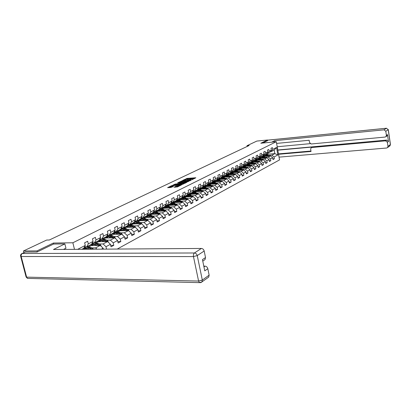 <?xml version="1.0" encoding="UTF-8"?>
<svg xmlns="http://www.w3.org/2000/svg" width="411" height="411" viewBox="0 0 411 411"><rect width="100%" height="100%" fill="white"/><g stroke="black" fill="none" stroke-linecap="round" stroke-linejoin="round"><path stroke-width="0.62" d="M192.101 179.643L195.847 177.752L187.226 178.374L182.977 180.259L186.702 179.33L188.217 179.355L187.606 179.961L191.891 178.96L192.702 179.037L192.101 179.643M174.012 187.149L177.485 186.928L181.549 184.883L171.7 185.633L167.59 187.668L170.806 187.503L173.447 186.368L171.079 186.373C171.212 186.034 172.029 185.767 173.54 185.567L179.987 185.253C179.859 185.592 179.032 185.864 177.521 186.06L175.723 186.317L174.038 187.288M53.61 244.047L53.358 243.045L37.021 250.905L23.442 250.982L23.879 252.657M53.358 243.045L72.86 242.773L276.315 141.708L279.537 159.905L117.238 249.051M267.659 140.644L267.546 139.997L260.815 143.234L276.315 141.708M267.546 139.997L256.844 141.071L247.006 145.705L247.145 146.45M23.442 250.982L46.654 240.055L49.305 240.009L249.164 145.494L247.006 145.705M186.99 182.073L191.439 179.905L182.767 180.516L178.03 182.654L186.99 182.073M186.584 182.479L181.878 184.57L172.867 185.135L175.466 184.025L179.812 183.594L181.01 182.957L177.557 182.962L186.584 182.479M74.478 249.354L72.86 242.773M77.653 249.333L85.277 245.429L84.64 242.793L87.661 241.262L88.293 243.882L93.056 241.442L92.434 238.842L95.373 237.353L95.989 239.942L100.623 237.568L100.012 235L102.878 233.551L103.48 236.104L107.99 233.792L107.394 231.259L110.184 229.847L110.77 232.369L115.162 230.119L114.582 227.612L117.299 226.235L117.875 228.732L122.154 226.538L121.584 224.062L124.23 222.721L124.795 225.187L128.962 223.05L128.407 220.604L130.986 219.294L131.535 221.735L135.604 219.649L135.06 217.229L137.572 215.955L138.111 218.364L142.078 216.335L141.543 213.941L143.999 212.698L144.523 215.081L148.392 213.098L147.873 210.735L150.267 209.523L150.78 211.876L154.557 209.944L154.043 207.606L156.38 206.42L156.884 208.752L160.567 206.861L160.069 204.55L162.35 203.394L162.843 205.7L166.44 203.856L165.952 201.57L168.176 200.44L168.664 202.715L172.173 200.917L171.695 198.657L173.868 197.552L174.346 199.808L177.778 198.051L177.305 195.811L179.432 194.737L179.895 196.961L183.249 195.246L182.787 193.031L184.863 191.978L185.325 194.187L188.603 192.507L188.146 190.314L190.175 189.286L190.627 191.469L193.833 189.825L193.386 187.657L195.369 186.656L195.811 188.813L198.945 187.205L198.508 185.063L200.45 184.077L200.881 186.214L203.948 184.647L203.522 182.52L205.418 181.559L205.844 183.676L208.839 182.14L208.423 180.039L210.278 179.093L210.694 181.189L213.633 179.684L213.217 177.603L215.035 176.684L215.446 178.754L218.318 177.285L217.912 175.225L219.695 174.321L220.096 176.376L222.911 174.932L222.51 172.892L224.252 172.009L224.647 174.043L227.401 172.63L227.011 170.611L228.722 169.743L229.107 171.757L231.804 170.375L231.424 168.376L233.094 167.529L233.474 169.522L236.12 168.166L235.739 166.183L237.378 165.356L237.753 167.328L240.343 166.003L239.973 164.04L241.581 163.224L241.945 165.181L244.488 163.881L244.124 161.934L245.696 161.138L246.055 163.08L248.547 161.8L248.187 159.874L249.729 159.093L250.088 161.014L252.529 159.766L252.174 157.855L253.685 157.084L254.039 158.99L256.433 157.762L256.084 155.872L257.569 155.117L257.913 157.007L260.261 155.805L259.916 153.925L261.375 153.19L261.715 155.06L264.016 153.878L263.682 152.019L265.11 151.294L265.444 153.149L267.705 151.993L267.371 150.149L268.773 149.44L269.102 151.274L271.322 150.138L270.993 148.309L272.37 147.616L272.693 149.434L276.531 147.467L277.857 154.957L274.039 156.997L274.363 158.805L273.002 159.54L272.678 157.721L270.469 158.898L270.798 160.727L269.411 161.477L269.082 159.643L266.831 160.84L267.165 162.684L265.753 163.444L265.414 161.6L263.127 162.823L263.466 164.677L262.023 165.458L261.684 163.593L259.346 164.837L259.69 166.712L258.221 167.503L257.877 165.623L255.498 166.892L255.848 168.787L254.347 169.594L253.993 167.693L251.568 168.988L251.922 170.899L250.397 171.721L250.037 169.805L247.566 171.125L247.925 173.057L246.364 173.894L246.004 171.962L243.482 173.308L243.846 175.25L242.254 176.108L241.884 174.156L239.31 175.533L239.685 177.495L238.061 178.369L237.686 176.401L235.061 177.804L235.436 179.782L233.782 180.676L233.402 178.687L230.72 180.121L231.105 182.119L229.415 183.029L229.025 181.025L226.286 182.484L226.682 184.503L224.956 185.433L224.56 183.409L221.765 184.899L222.166 186.938L220.404 187.889L219.998 185.839L217.147 187.365L217.553 189.425L215.749 190.396L215.343 188.325L212.425 189.882L212.841 191.963L211.002 192.954L210.586 190.868L207.606 192.456L208.028 194.557L206.147 195.569L205.721 193.463L202.674 195.086L203.106 197.208L201.185 198.246L200.753 196.114L197.64 197.773L198.076 199.921L196.114 200.979L195.672 198.826L192.487 200.527L192.934 202.69L190.925 203.774L190.478 201.601L187.221 203.337L187.678 205.526L185.623 206.635L185.166 204.437L181.832 206.214L182.299 208.423L180.198 209.559L179.73 207.334L176.319 209.153L176.792 211.393L174.644 212.549L174.166 210.304L170.678 212.168L171.161 214.429L168.957 215.616L168.474 213.345L164.898 215.251L165.392 217.537L163.136 218.75L162.643 216.458L158.985 218.411L159.489 220.717L157.177 221.966L156.668 219.644L152.923 221.642L153.437 223.98L151.068 225.254L150.554 222.911L146.712 224.956L147.236 227.319L144.811 228.629L144.282 226.256L140.346 228.357L140.881 230.746L138.394 232.087L137.86 229.687L133.822 231.84L134.366 234.255L131.818 235.631L131.268 233.201L127.127 235.411L127.687 237.856L125.072 239.269L124.507 236.813L120.259 239.079L120.834 241.55L118.147 242.999L117.572 240.512L113.215 242.839L113.796 245.341L111.042 246.826L110.451 244.314L105.976 246.703L106.552 249.128M103.367 249.148L103.14 248.213L101.363 249.164M84.548 246.79L86.736 246.77L91.494 244.314L93.056 241.442M88.293 243.882L86.736 246.77M89.069 245.567L100.253 245.444L95.64 247.869L91.807 247.905M92.3 242.829L94.427 242.798L99.061 240.409L100.623 237.568M95.64 247.869L97.017 249.194M100.253 245.444L103.14 248.213M95.989 239.942L94.427 242.798M96.472 241.745L107.595 241.586L103.099 243.949L99.303 243.995M99.847 238.976L101.918 238.94L106.428 236.613L107.99 233.792M103.099 243.949L105.976 246.703M107.595 241.586L110.451 244.314M103.48 236.104L101.918 238.94M103.685 238.026L114.741 237.825L110.364 240.127L106.598 240.188M107.199 235.22L109.208 235.179L113.6 232.914L115.162 230.119M110.364 240.127L113.215 242.839M114.741 237.825L117.572 240.512M110.77 232.369L109.208 235.179M110.713 234.404L121.702 234.162L117.438 236.402L113.703 236.479M114.356 231.563L116.308 231.516L120.587 229.307L122.154 226.538M117.438 236.402L120.259 239.079M121.702 234.162L124.507 236.813M117.875 228.732L116.308 231.516L118.245 232.272L119.082 231.835L117.145 231.08M117.561 230.869L128.489 230.592L124.333 232.78L120.629 232.862M121.327 227.997L123.228 227.946L127.4 225.793L128.962 223.05M124.333 232.78L127.127 235.411M128.489 230.592L131.268 233.201M124.795 225.187L123.228 227.946M124.245 227.422L135.106 227.113L131.052 229.246L127.379 229.338M128.124 224.524L129.974 224.468L134.037 222.366L135.604 219.649M131.052 229.246L133.822 231.84M135.106 227.113L137.86 229.687M131.535 221.735L129.974 224.468M130.765 224.057L141.559 223.718L137.608 225.798L133.96 225.906M134.746 221.133L136.55 221.072L140.511 219.027L142.078 216.335M137.608 225.798L140.346 228.357M141.559 223.718L144.282 226.256M138.111 218.364L136.55 221.072M137.125 220.779L147.852 220.409L143.999 222.433L140.382 222.551M141.209 217.83L142.961 217.763L146.83 215.77L148.392 213.098M143.999 222.433L146.712 224.956M147.852 220.409L150.554 222.911M144.523 215.081L142.961 217.763M143.331 217.573L153.997 217.178L150.236 219.155L146.645 219.284M141.363 219.469L140.988 219.484M147.513 214.609L149.219 214.537L152.995 212.59L154.557 209.944M150.236 219.155L152.923 221.642M153.997 217.178L156.668 219.644M150.78 211.876L149.219 214.537M149.414 214.444L159.992 214.023L156.319 215.955L152.758 216.088M147.667 216.289L147.133 216.309M154.217 211.439L155.322 211.388L159.011 209.487L160.567 206.861M156.319 215.955L158.985 218.411M159.992 214.023L162.643 216.458M156.884 208.752L155.322 211.388M155.605 211.382L165.844 210.941L162.258 212.831L158.728 212.975M153.796 213.175L153.133 213.206M159.663 208.387L161.287 208.315L164.883 206.456L166.44 203.856M162.258 212.831L164.898 215.251M165.844 210.941L168.474 213.345M162.843 205.7L161.287 208.315M161.6 208.387L171.562 207.935L168.063 209.78L164.559 209.929M159.771 210.139L158.99 210.175M159.946 208.464L159.607 208.48M165.525 205.387L167.107 205.31L170.622 203.496L172.173 200.917M168.063 209.78L170.678 212.168M171.562 207.935L174.166 210.304M168.664 202.715L167.107 205.31M167.436 205.464L177.151 204.997L173.73 206.795L170.252 206.959M165.592 207.175L164.719 207.216M171.248 202.453L172.79 202.376L176.227 200.604L177.778 198.051M173.73 206.795L176.319 209.153M177.151 204.997L179.73 207.334M174.346 199.808L172.79 202.376M173.123 202.602L182.607 202.125L179.263 203.882L175.816 204.051M171.274 204.277L170.313 204.324M176.843 199.592L178.348 199.51L181.703 197.783L183.249 195.246M179.263 203.882L181.832 206.214M182.607 202.125L185.166 204.437M179.895 196.961L178.348 199.51M178.667 199.808L187.945 199.32L184.678 201.036L181.256 201.215M176.828 201.441L175.78 201.493M182.304 196.792L183.774 196.71L187.056 195.02L188.603 192.507M184.678 201.036L187.221 203.337M187.945 199.32L190.478 201.601M185.325 194.187L183.774 196.71M184.082 197.075L193.16 196.576L189.964 198.256L186.568 198.436M182.248 198.672L181.128 198.729M187.647 194.059L189.081 193.977L192.286 192.322L193.833 189.825M189.964 198.256L192.487 200.527M193.16 196.576L195.672 198.826M190.627 191.469L189.081 193.977M189.373 194.398L198.261 193.889L195.138 195.533L191.767 195.723M187.544 195.96L186.358 196.026M192.867 191.382L194.269 191.3L197.408 189.682L198.945 187.205M195.138 195.533L197.64 197.773M198.261 193.889L200.753 196.114M195.811 188.813L194.269 191.3M194.537 191.783L203.255 191.264L200.198 192.872L196.854 193.067M192.723 193.309L191.475 193.381M197.974 188.762L199.345 188.68L202.412 187.097L203.948 184.647M200.198 192.872L202.674 195.086M203.255 191.264L205.721 193.463M200.881 186.214L199.345 188.68M199.592 189.224L208.136 188.695L205.146 190.272L201.827 190.473M197.783 190.714L196.479 190.791M202.972 186.204L204.308 186.116L207.314 184.57L208.839 182.14M205.146 190.272L207.606 192.456M208.136 188.695L210.586 190.868M205.844 183.676L204.308 186.116M204.529 186.717L212.919 186.183L209.99 187.724L206.697 187.93M202.736 188.176L201.38 188.259M207.858 183.696L209.168 183.614L212.107 182.099L215.801 183.84M209.99 187.724L212.425 189.882M212.919 186.183L215.343 188.325M210.694 181.189L209.168 183.614M213.633 179.684L212.107 182.099M209.358 184.262L217.594 183.722L214.727 185.227L211.46 185.438M207.581 185.69L206.173 185.782M212.641 181.246L213.92 181.159L216.797 179.679L218.318 177.285M214.727 185.227L217.147 187.365M217.594 183.722L219.998 185.839M215.446 178.754L213.92 181.159M214.09 181.857L222.176 181.313L219.366 182.787L216.124 183.003M212.323 183.255L210.869 183.352M217.327 178.847L218.575 178.759L221.39 177.305L222.911 174.932M219.366 182.787L221.765 184.899M222.176 181.313L224.56 183.409M220.096 176.376L218.575 178.759M218.714 179.504L226.661 178.955L223.913 180.398L220.692 180.619M216.967 180.871L215.467 180.974M221.909 176.494L223.132 176.406L225.891 174.983L227.401 172.63M223.913 180.398L226.286 182.484M226.661 178.955L229.025 181.025M224.647 174.043L223.132 176.406M223.245 177.198L231.054 176.643L228.362 178.061L225.166 178.282M221.508 178.538L219.972 178.646M226.399 174.192L227.596 174.105L230.299 172.712L231.804 170.375M228.362 178.061L230.72 180.121M231.054 176.643L233.402 178.687M229.107 171.757L227.596 174.105M227.679 174.937L235.359 174.377L232.724 175.764L229.554 175.99M225.963 176.247L224.385 176.36M222.546 176.494L221.883 176.54M230.797 171.937L231.968 171.849L234.619 170.483L236.12 168.166M232.724 175.764L235.061 177.804M235.359 174.377L237.686 176.401M233.474 169.522L231.968 171.849M232.025 172.718L239.577 172.158L236.993 173.519L233.849 173.75M230.324 174.007L228.711 174.125M226.893 174.259L226.333 174.3M235.107 169.728L236.253 169.64L238.848 168.299L240.343 166.003M236.993 173.519L239.31 175.533M239.577 172.158L241.884 174.156M237.753 167.328L236.253 169.64M236.279 170.55L243.713 169.984L241.18 171.315L238.056 171.551M234.594 171.808L232.95 171.932M231.157 172.07L230.694 172.101M239.33 167.56L240.456 167.472L242.993 166.162L244.488 163.881M241.18 171.315L243.482 173.308M243.713 169.984L246.004 171.962M241.945 165.181L240.456 167.472M240.45 168.418L247.766 167.852L245.285 169.157L242.182 169.394M238.781 169.656L237.106 169.784M235.333 169.923L234.964 169.949M243.466 165.438L244.571 165.35L247.062 164.066L248.547 161.8M245.285 169.157L247.566 171.125M247.766 167.852L250.037 169.805M246.055 163.08L244.571 165.35M244.54 166.332L251.743 165.761L249.307 167.041L246.23 167.282M242.886 167.544L241.18 167.678M239.433 167.816L239.151 167.837M247.525 163.357L248.604 163.27L251.049 162.011L252.529 159.766M249.307 167.041L251.568 168.988M251.743 165.761L253.993 167.693M250.088 161.014L248.604 163.27M248.547 164.282L255.642 163.706L253.253 164.965L250.196 165.212M246.908 165.474L245.177 165.612M251.506 161.318L252.56 161.23L254.959 159.992L256.433 157.762M253.253 164.965L255.498 166.892M255.642 163.706L257.877 165.623M254.039 158.99L252.56 161.23M252.477 162.273L259.464 161.698L257.122 162.931L254.085 163.177M250.854 163.439L249.097 163.583M255.406 159.314L256.438 159.227L258.791 158.014L260.261 155.805M257.122 162.931L259.346 164.837M259.464 161.698L261.684 163.593M257.913 157.007L256.438 159.227M256.33 160.3L263.22 159.725L260.918 160.932L257.903 161.184M254.728 161.446L252.945 161.595M259.233 157.351L260.245 157.264L262.552 156.072L264.016 153.878M260.918 160.932L263.127 162.823M263.22 159.725L265.414 161.6M261.715 155.06L260.245 157.264M260.112 158.363L266.898 157.788L264.643 158.975L261.648 159.227M258.524 159.489L256.716 159.643M262.989 155.425L263.98 155.337L266.246 154.166L267.705 151.993M264.643 158.975L266.831 160.84M266.898 157.788L269.082 159.643M265.444 153.149L263.98 155.337M263.821 156.468L270.51 155.887L268.296 157.053L265.326 157.305M262.249 157.572L260.425 157.726M266.672 153.534L267.648 153.447L269.868 152.301L271.322 150.138M268.296 157.053L270.469 158.898M270.51 155.887L272.678 157.721M269.102 151.274L267.648 153.447M266.729 154.331L274.82 153.622L271.882 155.163L268.933 155.42M265.907 155.687L264.057 155.846M270.289 151.674L271.245 151.592L274.194 150.072L276.531 147.467M271.882 155.163L274.039 156.997M274.194 150.072L274.82 153.622L277.857 154.957M272.693 149.434L271.245 151.592M37.021 250.905L37.278 251.902M85.277 245.429L83.721 248.326L81.825 249.302M272.894 158.929L274.363 158.805M269.297 160.85L270.798 160.727M265.634 162.807L267.165 162.684M261.905 164.801L263.466 164.677M258.098 166.835L259.69 166.712M254.219 168.911L255.848 168.787M250.263 171.022L251.922 170.899M239.351 167.873L239.012 168.048M246.23 173.18L247.925 173.057M234.928 170.005L235.272 170.005M235.267 169.979L234.784 170.231M242.115 175.379L243.846 175.25M230.653 172.158L231.105 172.137L230.514 172.43M237.918 177.619L239.685 177.495M226.297 174.356L226.846 174.315L226.199 174.654M233.633 179.905L235.436 179.782M221.842 176.602L222.5 176.55M222.49 176.566L221.791 176.925M229.261 182.243L231.105 182.119M217.301 178.888L218.061 178.831M218.041 178.857L217.296 179.242M224.796 184.626L226.682 184.503M213.222 181.636L213.509 181.189L212.703 181.611M220.239 187.056L222.166 186.938M208.767 183.64L208.017 184.025M215.585 189.543L217.553 189.425M203.907 186.142L203.224 186.496M210.828 192.081L212.841 191.963M198.939 188.706L198.333 189.014M205.968 194.675L208.028 194.557M193.858 191.321L193.334 191.593M201 197.326L203.106 197.208M188.67 193.997L188.228 194.228M195.919 200.034L198.076 199.921M183.363 196.735L183.003 196.92M190.725 202.803L192.934 202.69M177.927 199.535L177.66 199.674M185.412 205.634L187.678 205.526M179.977 208.526L182.299 208.423M174.418 211.49L176.792 211.393M168.726 214.521L171.161 214.429M162.895 217.63L165.392 217.537M156.925 220.805L159.489 220.717M150.806 224.062L153.437 223.98M144.538 227.396L147.236 227.319M138.111 230.812L140.881 230.746M131.52 234.316L134.366 234.255M124.759 237.912L127.687 237.856M117.823 241.596L120.834 241.55M110.703 245.377L113.796 245.341M194.927 178.4L187.344 178.944L185.947 179.422M181.554 181.539L179.345 182.602M190.57 180.244L182.844 180.696L181.518 181.369L187.524 181.081L190.57 180.244L190.627 180.506M181.621 181.862L182.427 182.027L182.309 181.446M188.459 181.564L182.427 182.027M174.187 185.089L174.773 184.801L174.649 184.22M180.455 183.928L174.773 184.801M185.171 183.034L185.495 183.013M182.679 183.537C184.169 183.342 184.981 183.08 185.114 182.751L182.407 182.818L180.491 183.547L182.679 183.537L182.803 184.128L183.342 184.061M180.511 184.21L180.768 184.262L180.645 183.676M182.803 184.128L180.768 184.262M178.158 186.594L175.23 187.216M171.187 186.882L171.855 187.031L171.731 186.44M172.255 187.005L171.855 187.031M171.12 186.563L168.916 187.627M180.362 185.52L180.049 185.541M269.847 155.944L266.102 154.243M264.345 155.533L263.723 156.421M267.941 156.108L264.946 154.839M266.878 156.201L266.287 155.872L263.518 155.872L263.107 156.206M269.128 156.005L265.665 154.469M263.456 156.314L264.098 155.599M265.388 154.613L268.671 156.046M263.949 155.651L263.307 156.262M277.297 146.737L277.785 150.02M274.902 141.846L274.697 140.68L383.997 129.835L386.438 128.247L267.576 140.172M271.681 142.165L274.697 140.68M277.815 150.174L312.694 147.004L311.795 147.508L385.58 140.834L386.669 140.079L388.467 141.523L387.475 134.592L386.623 136.195M311.795 147.508L311.168 147.744L310.644 149.126L311.035 151.464L278.545 154.295M279.043 157.141L386.612 148.022L387.558 147.58L387.963 146.301L387.388 142.283L385.58 140.834M276.618 143.408L309.164 140.259L309.555 142.607L311.204 143.973L385.04 137.069L385.944 136.657L386.391 135.327L385.811 131.279L383.997 129.835M267.653 140.619L262.68 143.049M277.872 149.979L386.669 140.079M310.177 143.655L277.209 146.748M278.468 153.878L310.963 151.032M311.415 147.606L312.694 147.004M63.474 249.431L65.945 248.198L64.876 243.898L53.481 249.503L201.385 248.455C202.787 248.604 203.722 249.456 204.18 251.018L205.521 257.538L205.038 259.582L204.483 259.963M21.994 253.551L25.41 252.035L37.108 251.984L53.548 244.047L64.876 243.898M203.954 266.883L205.027 266.138C206.43 266.302 207.355 267.16 207.812 268.707L209.137 275.154L208.711 277.101L208.161 277.497M205.521 257.538L202.453 259.608L204.776 270.849L207.812 268.707M205.027 266.138L203.799 266.128M266.256 157.845L262.475 156.113M260.702 157.418L260.071 158.343M264.314 158.009L261.298 156.719M263.24 158.096L262.65 157.762L259.86 157.762L259.428 158.117M265.527 157.906L262.028 156.344M259.793 158.23L260.451 157.485M261.745 156.488L265.059 157.942M259.86 157.762L260.286 157.541L259.639 158.178M262.598 159.776L258.781 158.019M256.993 159.34L256.351 160.3M260.62 159.941L257.584 158.636M255.519 159.304L255.231 159.576M259.541 160.033L258.945 159.689L256.14 159.684L255.683 160.064M261.858 159.838L258.329 158.256M256.058 160.187L256.736 159.406M258.041 158.399L261.375 159.879M256.582 159.458L255.899 160.131M258.868 161.744L254.979 159.961M253.212 161.297L252.57 162.263M256.854 161.913L253.793 160.593M251.671 161.302L251.116 161.939M255.77 162.001L255.164 161.657L252.344 161.646L251.866 162.052M258.118 161.811L254.553 160.203M252.256 162.175L252.95 161.364M254.26 160.352L257.625 161.847M252.791 161.415L252.092 162.119M255.072 163.753L251.095 161.939M249.359 163.29L248.717 164.266M253.017 163.922L249.934 162.581M247.751 163.337L247.227 163.958M251.928 164.01L251.316 163.66L248.475 163.645L247.977 164.076M254.306 163.814L250.71 162.186M248.383 164.21L249.092 163.357M250.407 162.34L253.808 163.855M248.927 163.414L248.208 164.148M251.198 165.803L248.881 164.457L247.134 163.953M245.429 165.325L244.792 166.311M249.102 165.967L245.999 164.611M243.754 165.417L243.266 166.013M248.008 166.054L247.391 165.7L244.535 165.679L244.011 166.136M250.417 165.864L246.785 164.205M244.432 166.285L245.156 165.392M246.482 164.364L249.909 165.905M244.992 165.448L244.252 166.214M247.247 167.888L244.905 166.517L243.096 166.008M241.427 167.395L240.789 168.392M245.115 168.058L241.987 166.681M239.685 167.534L239.223 168.114M244.011 168.14L243.389 167.78L240.512 167.755L239.967 168.243M246.456 167.95L242.793 166.27M240.404 168.397L241.149 167.462M242.48 166.429L245.937 167.991M240.98 167.518L240.219 168.325M243.22 170.02L240.851 168.623L238.976 168.104M237.342 169.512L236.71 170.514M241.046 170.185L237.897 168.793M235.534 169.697L235.102 170.252M239.937 170.272L239.31 169.907L236.417 169.871L235.842 170.39M242.418 170.082L238.714 168.371M236.304 170.544L237.06 169.579M238.401 168.536L241.889 170.123M236.89 169.635L236.109 170.478M239.115 172.194L236.715 170.77L234.773 170.246M233.181 171.67L232.549 172.682M236.9 172.358L233.725 170.945M231.301 171.901L230.9 172.435M235.78 172.44L235.149 172.07L232.236 172.034L231.64 172.579M238.298 172.255L234.558 170.514M232.133 172.712L232.888 171.731M234.234 170.683L237.758 172.291M232.713 171.793L231.912 172.677M234.928 174.408L232.498 172.959L230.484 172.43M228.932 173.868L228.305 174.891M232.667 174.572L229.466 173.144M226.985 174.151L226.615 174.665M231.542 174.654L230.905 174.279L227.971 174.238L227.35 174.814M234.095 174.47L230.304 172.702M227.879 174.922L228.634 173.93M229.99 172.872L233.54 174.511M228.454 173.992L227.632 174.916M230.653 176.668L228.197 175.194L226.101 174.66M224.596 176.114L223.974 177.146M228.346 176.833L225.12 175.384M222.582 176.447L222.243 176.941M227.216 176.915L226.574 176.535L223.62 176.483L222.973 177.1M229.806 176.73L225.927 174.932M223.538 177.177L224.293 176.175M225.654 175.107L229.24 176.771M224.113 176.237L223.276 177.192M226.291 178.98L223.805 177.475L221.632 176.935M220.178 178.4L219.556 179.443M223.938 179.139L220.692 177.67M218.092 178.795L217.779 179.263M222.803 179.222L222.151 178.836L219.181 178.78L218.508 179.427M225.428 179.037L223.26 177.752L221.457 177.203M219.109 179.473L219.864 178.466M221.236 177.388L224.853 179.078M219.68 178.528L218.842 179.494M221.837 181.333L219.32 179.802L217.065 179.258M215.662 180.737L215.045 181.79M219.438 181.498L216.165 180.003M218.292 181.575L217.635 181.184L214.645 181.117L213.951 181.806M220.964 181.395L218.765 180.09L216.895 179.53M214.588 181.821L215.343 180.804M216.72 179.715L220.373 181.436M215.153 180.866L214.316 181.842M171.202 186.959L171.079 186.373M217.291 183.743L214.742 182.176L212.4 181.631M211.054 183.126L210.442 184.19M214.845 183.902L211.542 182.386M208.834 183.635L208.572 184.061M213.694 183.979L213.032 183.578L210.021 183.512L209.297 184.236M216.402 183.799L214.177 182.469L212.23 181.898M209.975 184.22L210.73 183.193M210.535 183.255L209.692 184.241M212.651 186.198L210.067 184.606L207.632 184.056M206.348 185.567L205.741 186.64M210.155 186.358L206.825 184.822M204.056 186.137L203.82 186.532M208.994 186.43L208.326 186.029L205.295 185.952L204.544 186.712M211.747 186.255L209.492 184.904L207.468 184.323M205.264 186.671L206.014 185.628M207.344 184.518L211.131 186.296M205.813 185.69L204.971 186.686M207.909 188.711L205.295 187.082L202.762 186.537M201.544 188.053L200.938 189.137M205.361 188.865L202.007 187.308M199.181 188.69L198.97 189.065M204.195 188.937L203.517 188.531L200.465 188.444L199.715 189.214M206.99 188.767L204.704 187.385L202.597 186.8M200.45 189.168L201.2 188.12M202.479 186.995L206.358 188.808M201 188.181L200.152 189.188M203.065 191.274L200.419 189.615L197.783 189.075M196.633 190.601L196.037 191.696M200.465 191.428L197.085 189.846M194.203 191.3L194.018 191.649M199.289 191.5L198.605 191.084L195.538 190.992L194.783 191.767M202.13 191.331L199.818 189.928L197.624 189.332M195.533 191.726L196.283 190.663M197.501 189.522L199.438 190.123L201.488 191.372M196.073 190.725L195.23 191.742M198.117 193.9L195.43 192.199L192.692 191.67M191.618 193.201L191.023 194.305M195.461 194.049L192.05 192.44M189.127 193.951L188.952 194.29M194.28 194.12L193.586 193.694L190.499 193.596L189.738 194.377M197.789 193.638L197.188 193.951L194.819 192.518L192.538 191.916M190.509 194.336L191.259 193.262M192.415 192.112L194.429 192.723L196.504 193.992M191.043 193.324L190.195 194.352M193.057 196.581L190.339 194.845L187.483 194.326M186.491 195.857L185.906 196.972M190.344 196.73L186.907 195.097M183.969 196.612L183.774 196.997M189.158 196.797L188.459 196.366L185.346 196.258L184.585 197.049M192.713 196.304L192.086 196.633L189.712 195.174L187.334 194.567M185.371 197.003L186.121 195.919M187.216 194.757L189.312 195.379L191.418 196.669M185.9 195.985L185.053 197.018M187.884 199.32L185.13 197.547L182.15 197.049M181.251 198.575L180.67 199.7M185.114 199.469L181.652 197.809M178.698 199.33L178.482 199.761M183.917 199.53L183.214 199.094L180.085 198.975L179.319 199.772M186.902 199.371L184.488 197.881L182.011 197.275M180.126 199.731L180.871 198.636M181.898 197.46L184.082 198.092L186.214 199.412M180.645 198.698L179.797 199.746M182.597 202.125L179.807 200.311L176.694 199.833M175.887 201.354L175.317 202.495M179.766 202.269L176.242 200.578M173.303 202.114L173.072 202.592M178.564 202.33L177.85 201.883L174.701 201.755L173.93 202.561M181.595 202.176L179.15 200.655L176.566 200.044M174.757 202.52L175.502 201.411M176.453 200.229L178.734 200.871L180.891 202.212M175.271 201.477L174.423 202.536M177.295 205.13L174.356 203.142L171.104 202.695M170.406 204.195L169.841 205.346M174.295 205.135L170.673 203.409M167.791 204.955L167.554 205.459M173.082 205.192L172.358 204.74L169.188 204.601L168.418 205.418M176.165 205.043L173.683 203.491L170.991 202.885M169.265 205.377L170.01 204.257M170.884 203.065L173.262 203.712L175.446 205.079M169.774 204.318L168.926 205.392M171.844 208.192L168.782 206.034L165.381 205.628M164.801 207.108L164.241 208.269M168.7 208.064L164.97 206.312M162.145 207.868L161.908 208.372M167.477 208.12L166.748 207.658L163.557 207.514L162.782 208.336M170.616 207.976L168.094 206.394L165.284 205.793M163.65 208.295L164.39 207.159M165.176 205.968L167.662 206.62L169.877 208.012M164.148 207.226L163.301 208.31M166.239 211.3L163.08 208.994L161.086 208.32M159.062 210.083L158.512 211.259M160.418 208.351L159.509 208.644M162.967 211.064L161.225 209.959L159.134 209.276M156.37 210.848L156.134 211.357M161.739 211.12L160.999 210.648L157.788 210.494L157.007 211.321M164.929 210.982L162.376 209.363L159.432 208.773M157.906 211.285L158.641 210.139M159.334 208.937L161.929 209.595L164.174 211.013M158.389 210.201L157.541 211.3M160.48 214.47L157.238 212.025L155.389 211.352M153.185 213.134L152.645 214.316M154.243 211.434L153.493 211.747M157.1 214.136L155.337 213.016L153.154 212.317M150.462 213.895L150.22 214.414M155.867 214.188L155.117 213.71L151.885 213.54L151.104 214.378M159.114 214.059L156.519 212.4L153.442 211.829M152.024 214.342L152.753 213.181M153.354 211.984L156.062 212.636L158.338 214.09M152.496 213.247L151.649 214.357M154.577 217.712L153.776 216.741L151.263 215.133L149.399 214.444M147.169 216.253L146.64 217.45M148.037 214.583L147.313 214.938M151.094 217.285L149.316 216.14L147.025 215.431M144.41 217.018L144.169 217.542M149.851 217.332L149.095 216.844L145.838 216.664L145.052 217.511M153.154 217.208L150.524 215.513L147.302 214.963M145.997 217.476L146.727 216.304M147.22 215.102L150.056 215.754L152.363 217.239M146.46 216.366L145.617 217.491M148.52 221.026L147.672 219.947L145.14 218.308L143.259 217.609M141.009 219.453L140.49 220.661M141.718 217.809L141.03 218.174M144.939 220.507L143.141 219.346L140.747 218.621M138.209 220.219L137.968 220.748M143.691 220.553L142.92 220.055L139.648 219.864L138.861 220.717M147.051 220.435L144.379 218.703L141.004 218.184M139.832 220.681L140.552 219.495M140.932 218.308L143.901 218.95L146.244 220.46M140.279 219.561L139.437 220.697M142.314 224.421L141.415 223.224L138.861 221.565L136.971 220.856M134.7 222.731L134.191 223.949M135.276 221.118L134.71 221.426M138.635 223.81L136.822 222.628L134.31 221.894M131.859 223.492L131.618 224.031M137.377 223.851L136.601 223.343L133.308 223.142L132.512 224M140.798 223.743L138.091 221.971L134.541 221.498M133.513 223.969L134.227 222.772M134.484 221.596L137.598 222.223L139.971 223.769M133.95 222.839L133.107 223.985M135.943 227.894L135.008 226.589L132.434 224.904L130.528 224.18M128.232 226.086L127.734 227.319M128.689 224.504L128.242 224.76M132.172 227.196L130.338 225.993L127.708 225.254M125.35 226.851L125.108 227.396M130.904 227.232L130.117 226.718L126.804 226.502L126.007 227.37M134.387 227.134L130.534 224.776L129.152 224.57L127.903 224.909M127.035 227.34L127.744 226.127M127.867 224.971L131.135 225.577L133.544 227.155M127.461 226.194L126.619 227.355M129.408 231.455L128.438 230.042L125.843 228.326L123.922 227.586M121.605 229.533L121.117 230.776M121.954 227.982L121.605 228.172M125.545 230.669L123.69 229.441L120.932 228.696M118.676 230.294L118.435 230.843M124.271 230.699L123.475 230.17L120.14 229.944L119.339 230.823M127.816 230.607L125.026 228.752C123.583 227.853 122.267 227.745 121.081 228.434M120.397 230.797L121.101 229.564M121.075 228.444L124.512 229.019L126.953 230.633M120.808 229.631L119.966 230.807M122.673 235.082L121.702 233.576L119.082 231.835M114.803 233.063L114.335 234.321M118.748 234.224L116.878 232.98L113.981 232.236M111.833 233.823L111.592 234.383M117.469 234.255L115.907 233.314L114.643 233.063L113.302 233.474L112.501 234.362M115.291 231.537L114.237 231.958M113.59 234.337L114.289 233.094M114.099 232.02L117.716 232.544L120.197 234.193M113.986 233.16L113.148 234.347M121.081 234.178L118.245 232.272M115.768 238.801L114.787 237.204L112.146 235.436L110.199 234.666M107.831 236.69L107.374 237.959M111.777 237.877L109.886 236.608L106.839 235.873M104.815 237.445L104.574 238.01M110.487 237.902L108.91 236.947L107.636 236.685L106.495 236.972L105.488 237.995M114.166 237.835L111.289 235.883L109.341 235.107M108.016 235.205L107.25 235.56M106.608 237.974L107.297 236.71M106.927 235.709L108.201 235.364L109.614 235.59L113.266 237.851M106.988 236.777L106.156 237.979M108.679 242.618L107.692 240.928L105.031 239.13L103.069 238.344M100.68 240.409L100.238 241.694M104.62 241.627L102.709 240.337L99.503 239.608M97.613 241.159L97.371 241.735M103.325 241.647L101.733 240.671L100.448 240.404L99.298 240.692L98.291 241.719M107.076 241.591L104.153 239.587L102.185 238.801M100.644 238.961L100.084 239.248M99.447 241.704L100.125 240.425M99.549 239.521C100.752 238.806 102.103 238.925 103.593 239.875L106.151 241.606M99.806 240.492L98.979 241.709M101.404 246.543L100.412 244.751L97.726 242.922L95.748 242.12M93.333 244.232L92.912 245.521M97.273 245.475L95.342 244.16L91.961 243.456M90.22 244.971L89.978 245.557M95.969 245.49L94.36 244.494L93.071 244.221L91.71 244.627L90.903 245.547M99.791 245.449L96.821 243.389L94.843 242.588M93.112 242.819L92.727 243.04M92.095 245.531L92.763 244.237M91.982 243.42L92.141 243.338C93.354 242.593 94.72 242.711 96.251 243.687L98.851 245.459M92.434 244.304L91.612 245.537M93.497 249.22L90.225 246.816L88.231 245.999M85.796 248.157L85.416 249.277M89.47 249.251L87.779 248.085L84.209 247.417M82.632 248.886L82.452 249.297M88.154 249.256L85.493 248.136L84.332 248.424L83.423 249.292M92.105 249.23L89.295 247.299L87.302 246.477M84.594 249.282L85.205 248.152M84.24 247.407L85.75 246.78M86.634 246.77L88.709 247.602L91.088 249.236M84.866 248.213L84.111 249.287M186.553 179.134L186.435 178.564M187.344 178.944L187.226 178.374M187.642 181.667L187.524 181.081M190.159 180.732L190.108 180.475M175.589 184.611L175.466 184.025M179.119 184.375L178.996 183.789M179.931 184.179L179.812 183.594M180.968 183.316L180.917 183.059M175.851 186.913L175.723 186.317M176.679 186.717L176.55 186.121M177.644 186.656L177.521 186.06M171.762 185.921L171.7 185.633M172.579 185.705L172.522 185.443M267.227 154.932L267.664 154.706M266.513 155.301L266.95 155.075M386.391 135.327L387.475 134.592M388.467 141.523L387.388 142.283M387.963 146.301L390.358 144.58L388.236 129.681L385.811 131.279M387.558 147.58L389.957 145.843L390.435 144.466L389.556 146.136M388.236 129.681L386.438 128.247L388.236 129.681M25.41 252.035L22.333 253.495L194.408 252.986C193.54 253.731 193.227 254.928 193.463 256.572L21.192 256.51L26.617 277.127L198.585 281.057L193.463 256.572L197.239 255.596L202.325 280.061L209.137 275.154M204.18 251.018L197.239 255.596C196.771 254.008 195.826 253.14 194.408 252.986L201.385 248.455M202.325 280.061L198.585 281.057L199.376 282.557L201.899 282.033L202.325 280.061M200.984 282.547L208.711 277.101M200.46 282.655L27.496 278.396L26.617 277.127L26.114 277.04L27.496 278.396L28.862 278.427M26.027 276.711L20.694 256.443L21.192 256.51C20.946 255.128 21.326 254.121 22.333 253.495L21.783 253.649C20.709 254.306 20.345 255.236 20.694 256.443L20.607 256.161M263.6 156.812L264.047 156.581M262.876 157.192L263.323 156.961M259.911 158.728L260.363 158.497M259.166 159.114L259.624 158.877M256.145 160.686L256.608 160.444M255.39 161.076L255.853 160.835M252.313 162.674L252.78 162.427M251.542 163.075L252.015 162.828M254.65 163.789L254.912 163.65M248.403 164.703L248.881 164.457M247.617 165.109L248.1 164.862M250.746 165.839L251.029 165.69M244.417 166.774L244.905 166.517M243.615 167.19L244.108 166.933M246.764 167.929L247.068 167.77M240.353 168.88L240.851 168.623M239.536 169.306L240.039 169.044M242.706 170.062L243.029 169.887M236.207 171.033L236.715 170.77M235.375 171.464L235.888 171.202M238.565 172.235L238.914 172.05M231.979 173.231L232.498 172.959M231.131 173.668L231.65 173.401M234.337 174.449L234.712 174.254M227.663 175.466L228.197 175.194M226.795 175.918L227.329 175.641M230.026 176.715L230.422 176.504M223.26 177.752L223.805 177.475M222.377 178.215L222.921 177.932M225.624 179.026L226.05 178.8M218.765 180.09L219.32 179.802M217.861 180.557L218.416 180.27M221.133 181.385L221.58 181.148M214.177 182.469L214.742 182.176M213.258 182.952L213.823 182.654M216.546 183.789L217.023 183.542M209.492 184.904L210.067 184.606M208.552 185.392L209.127 185.094M211.86 186.25L212.369 185.983M204.704 187.385L205.295 187.082M203.743 187.889L204.334 187.58M207.077 188.762L207.612 188.479M199.818 189.928L200.419 189.615M198.832 190.437L199.438 190.123M202.186 191.331L202.751 191.033M194.819 192.518L195.43 192.199M193.812 193.042L194.429 192.723M189.712 195.174L190.339 194.845M188.68 195.703L189.312 195.379M184.488 197.881L185.13 197.547M183.434 198.431L184.082 198.092M186.882 199.361L187.524 199.027M179.15 200.655L179.807 200.311M178.071 201.215L178.734 200.871M181.559 202.155L182.217 201.811M173.683 203.491L174.356 203.142M172.584 204.062L173.262 203.712M176.119 205.012L176.787 204.663M168.094 206.394L168.782 206.034M166.969 206.974L167.662 206.62M170.55 207.935L171.233 207.576M162.376 209.363L163.08 208.994M161.225 209.959L161.929 209.595M164.847 210.925L165.551 210.56M156.519 212.4L157.238 212.025M155.337 213.016L156.062 212.636M159.016 213.992L159.73 213.612M150.524 215.513L151.263 215.133M149.316 216.14L150.056 215.754M153.036 217.126L153.776 216.741M144.379 218.703L145.14 218.308M143.141 219.346L143.901 218.95M146.917 220.342L147.672 219.947M138.091 221.971L138.861 221.565M136.822 222.628L137.598 222.223M140.644 223.63L141.415 223.224M131.638 225.315L132.434 224.904M130.338 225.993L131.135 225.577M134.217 227.006L135.008 226.589M125.026 228.752L125.843 228.326M123.69 229.441L124.512 229.019M127.626 230.463L128.438 230.042M116.878 232.98L117.716 232.544M120.87 234.013L121.702 233.576M111.289 235.883L112.146 235.436M109.886 236.608L110.749 236.161M113.934 237.65L114.787 237.204M104.153 239.587L105.031 239.13M102.709 240.337L103.593 239.875M106.819 241.391L107.692 240.928M96.821 243.389L97.726 242.922M95.342 244.16L96.251 243.687M99.513 245.223L100.412 244.751M89.295 247.299L90.225 246.816M87.779 248.085L88.709 247.602M92.013 249.158L92.937 248.676M192.785 179.448L192.718 179.124M188.3 179.761L188.233 179.437M190.694 180.47L190.637 180.198M181.641 181.95L181.518 181.369M181.071 183.265L181.015 182.987M185.197 183.157L185.13 182.828M180.521 184.236L180.398 183.65M180.075 185.659L180.008 185.335M263.939 155.656L263.518 155.872M390.435 144.466L388.313 129.578M267.571 140.151L386.489 128.227M385.944 136.657L387.034 135.918M205.038 259.582L202.767 261.124M256.567 159.463L256.14 159.684M252.77 161.425L252.344 161.646M248.907 163.419L248.475 163.645M244.966 165.458L244.535 165.679M240.949 167.529L240.512 167.755M236.854 169.645L236.417 169.871M232.677 171.808L232.236 172.034M228.413 174.007L227.971 174.238M224.067 176.252L223.62 176.483M219.628 178.549L219.181 178.78M215.097 180.886L214.645 181.117M210.473 183.275L210.021 183.512M205.747 185.715L205.295 185.952M200.922 188.207L200.465 188.444M195.996 190.755L195.538 190.992M190.961 193.355L190.499 193.596M185.813 196.016L185.346 196.258M180.547 198.734L180.085 198.975M175.168 201.513L174.701 201.755M169.661 204.359L169.188 204.601M164.03 207.267L163.557 207.514M158.266 210.247L157.788 210.494M152.363 213.294L151.885 213.54M146.321 216.417L145.838 216.664M140.13 219.613L139.648 219.864M133.791 222.89L133.308 223.142M127.292 226.25L126.804 226.502M120.629 229.692L120.14 229.944M113.796 233.222L113.302 233.474M106.783 236.844L106.295 237.096M99.59 240.558L99.097 240.815M92.208 244.37L91.71 244.627M84.625 248.29L84.127 248.547"/></g></svg>
